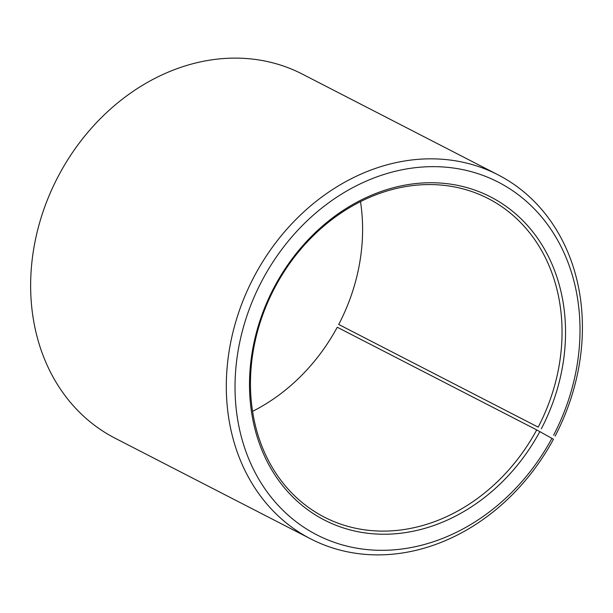 <?xml version="1.0" encoding="UTF-8"?>
<svg xmlns="http://www.w3.org/2000/svg" width="613" height="613" viewBox="0 0 613 613"><rect width="100%" height="100%" fill="white"/><g stroke="black" fill="none" stroke-linecap="round" stroke-linejoin="round"><path stroke-width="0.92" d="M252.548 411.361A179.126 149.028 -62.8 0 0 337.257 327.242L536.72 429.905A179.126 149.028 -62.8 0 1 324.277 517.104A179.126 149.028 -62.8 0 1 275.796 285.758A179.126 149.028 -62.8 0 1 488.232 198.566A179.126 149.028 -62.8 0 1 538.183 427.146L338.721 324.476L538.183 427.146M360.498 201.639A179.126 149.028 -62.8 0 1 338.721 324.476M536.72 429.905L553.462 439.222A204.719 170.314 -62.8 0 1 310.676 538.881L114.999 438.165A204.719 170.314 -62.8 0 1 59.591 173.778A204.719 170.314 -62.8 0 1 302.378 74.119L498.047 174.835A204.719 170.314 -62.8 0 1 555.14 436.073M310.676 538.881A204.719 170.314 -62.8 0 1 255.261 274.486A204.719 170.314 -62.8 0 1 498.047 174.835M551.961 438.28A198.321 164.997 -62.8 0 1 313.205 532.919A198.321 164.997 -62.8 0 1 263.077 278.685A198.321 164.997 -62.8 0 1 500.568 183.356A198.321 164.997 -62.8 0 1 553.585 435.222M539.846 431.583A181.686 151.158 -62.8 0 1 321.112 518.291A181.686 151.158 -62.8 0 1 275.191 285.382A181.686 151.158 -62.8 0 1 492.768 198.045A181.686 151.158 -62.8 0 1 541.333 428.786"/></g></svg>
